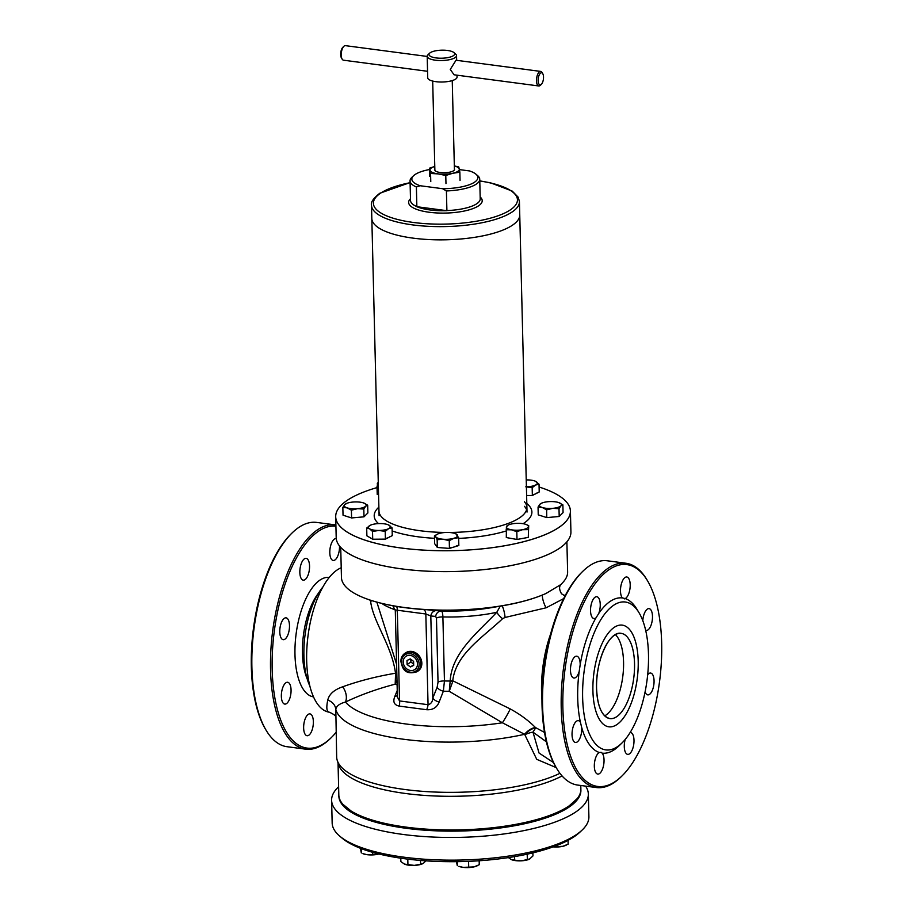 <?xml version="1.0" encoding="UTF-8"?>
<svg xmlns="http://www.w3.org/2000/svg" width="913" height="913" viewBox="0 0 913 913"><rect width="100%" height="100%" fill="white"/><g stroke="black" fill="none" stroke-linecap="round" stroke-linejoin="round"><path stroke-width="1.37" d="M289.489 625.553A11.002 4.691 97.5 0 0 286.077 617.839A11.002 4.691 97.5 0 0 279.777 631.956A11.002 4.691 97.5 0 0 283.19 639.671A11.002 4.691 97.5 0 0 289.489 625.553M309.553 566.06A11.002 4.691 97.5 0 0 306.14 558.345A11.002 4.691 97.5 0 0 299.841 572.451A11.002 4.691 97.5 0 0 303.264 580.166A11.002 4.691 97.5 0 0 309.553 566.06M336.269 538.659A11.002 4.691 97.5 0 0 336.098 538.636A11.002 4.691 97.5 0 0 329.798 552.742A11.002 4.691 97.5 0 0 333.211 560.456A11.002 4.691 97.5 0 0 339.51 546.339A11.002 4.691 97.5 0 0 339.499 545.963M313.364 721.612A11.002 4.691 97.5 0 0 309.941 713.898A11.002 4.691 97.5 0 0 303.641 728.003A11.002 4.691 97.5 0 0 307.065 735.718A11.002 4.691 97.5 0 0 313.364 721.612M291.064 689.988A11.002 4.691 97.5 0 0 287.652 682.273A11.002 4.691 97.5 0 0 281.352 696.379A11.002 4.691 97.5 0 0 284.765 704.094A11.002 4.691 97.5 0 0 291.064 689.988M336.064 732.374A111.9 47.659 -82.5 0 1 330.894 737.989L329.901 738.937A113.121 48.172 -82.5 0 1 305.684 749.174L287.036 746.708A113.121 48.172 -82.5 0 1 266.288 730.548L265.58 729.361A111.9 47.659 -82.5 0 1 251.337 666.924A111.9 47.659 -82.5 0 1 291.418 533.614L292.411 532.656A113.121 48.172 -82.5 0 1 316.64 522.419L335.288 524.884A113.121 48.172 -82.5 0 1 335.893 524.975M266.288 730.548A113.121 48.172 -82.5 0 1 251.897 667.426A113.121 48.172 -82.5 0 1 292.411 532.656M305.684 749.174A113.121 48.172 -82.5 0 1 270.545 669.891A113.121 48.172 -82.5 0 1 335.288 524.884M330.894 737.989A111.9 47.659 -82.5 0 1 272.188 669.674A111.9 47.659 -82.5 0 1 335.916 526.208M581.718 727.547A11.002 4.691 -82.5 0 1 581.752 728.357A11.002 4.691 -82.5 0 1 575.452 742.463A11.002 4.691 -82.5 0 1 572.04 734.748A11.002 4.691 -82.5 0 1 578.34 720.642A11.002 4.691 -82.5 0 1 580.428 722.331L581.718 727.547A78.267 33.336 97.5 0 0 599.316 752.506L601.165 752.335L602.146 753.145A78.267 33.336 97.5 0 0 618.786 746.058L621.764 743.182A74.592 31.772 97.5 0 0 648.481 654.301A74.592 31.772 97.5 0 0 638.997 612.68A74.592 31.772 97.5 0 0 602.215 617.496A74.592 31.772 97.5 0 0 582.631 697.646A74.592 31.772 97.5 0 0 621.764 743.182M602.146 753.145A11.002 4.691 -82.5 0 1 604.041 759.981A11.002 4.691 -82.5 0 1 597.753 774.087A11.002 4.691 -82.5 0 1 594.329 766.372A11.002 4.691 -82.5 0 1 599.316 752.506M630.118 732.546A11.002 4.691 -82.5 0 1 630.586 732.546A11.002 4.691 -82.5 0 1 633.999 740.26A11.002 4.691 -82.5 0 1 627.699 754.378A11.002 4.691 -82.5 0 1 624.287 746.663A11.002 4.691 -82.5 0 1 625.165 739.496M647.682 674.73A11.002 4.691 -82.5 0 1 650.649 673.052A11.002 4.691 -82.5 0 1 654.062 680.767A11.002 4.691 -82.5 0 1 647.774 694.873A11.002 4.691 -82.5 0 1 645.092 691.86M642.809 620.714A11.002 4.691 -82.5 0 1 649.075 608.617A11.002 4.691 -82.5 0 1 652.487 616.332A11.002 4.691 -82.5 0 1 646.199 630.438A11.002 4.691 -82.5 0 1 645.662 630.301M638.997 612.68L636.852 609.131A78.267 33.336 97.5 0 0 625.211 598.574L622.381 597.935A11.002 4.691 -82.5 0 1 620.486 591.11A11.002 4.691 -82.5 0 1 626.786 576.993A11.002 4.691 -82.5 0 1 630.198 584.708A11.002 4.691 -82.5 0 1 625.211 598.574L624.435 598.894M598.734 613.49L596.029 617.793A11.002 4.691 -82.5 0 1 593.941 618.535A11.002 4.691 -82.5 0 1 590.528 610.82A11.002 4.691 -82.5 0 1 596.828 596.714A11.002 4.691 -82.5 0 1 600.24 604.429A11.002 4.691 -82.5 0 1 598.734 613.49A78.267 33.336 97.5 0 1 622.381 597.935M580.177 664.755L579.184 671.477A11.002 4.691 -82.5 0 1 573.878 678.028A11.002 4.691 -82.5 0 1 570.465 670.313A11.002 4.691 -82.5 0 1 576.765 656.207A11.002 4.691 -82.5 0 1 580.177 663.922A11.002 4.691 -82.5 0 1 580.177 664.755A78.267 33.336 97.5 0 1 596.029 617.793M661.663 643.037A111.9 47.659 97.5 0 0 647.42 580.6A111.9 47.659 97.5 0 0 592.263 587.812A111.9 47.659 97.5 0 0 562.876 708.043A111.9 47.659 97.5 0 0 621.582 776.347A111.9 47.659 97.5 0 0 661.663 643.037M647.42 580.6L646.712 579.424A113.121 48.172 97.5 0 0 625.964 563.253A113.121 48.172 97.5 0 0 561.233 708.26A113.121 48.172 97.5 0 0 596.36 787.542A113.121 48.172 97.5 0 0 620.589 777.305L621.582 776.347M625.964 563.253L607.316 560.787A113.121 48.172 97.5 0 0 583.099 571.024A113.121 48.172 97.5 0 0 542.584 705.795A113.121 48.172 97.5 0 0 556.976 768.917A113.121 48.172 97.5 0 0 577.712 785.077L596.36 787.542M583.099 571.024L582.106 571.983A111.9 47.659 97.5 0 0 542.025 705.293A111.9 47.659 97.5 0 0 556.268 767.73L556.976 768.917M579.184 671.477A78.267 33.336 97.5 0 0 577.712 698.274A78.267 33.336 97.5 0 0 580.428 722.331M378.884 507.16A78.872 24.674 -1.4 0 0 378.518 523.606M392.145 530.921A78.872 24.674 -1.4 0 0 434.508 538.305M378.975 511.063A73.987 23.145 -1.4 0 0 445.875 532.462M526.584 509.785A73.987 23.145 -1.4 0 0 524.484 506.327M458.668 538.396A78.872 24.674 -1.4 0 0 506.144 530.978M523.092 523.697A78.872 24.674 -1.4 0 0 526.801 503.542M448.831 532.462A73.987 23.145 -1.4 0 0 526.904 507.445A73.987 23.145 -1.4 0 0 524.382 501.682M361.217 848.588L361.32 852.993L360.464 848.303M372.721 854.5L378.028 854.214A11.002 3.447 178.6 0 1 367.049 854.682A11.002 3.447 178.6 0 1 362.918 853.666L367.049 854.682L372.721 854.5L372.664 852.343M378.028 854.214L378.884 853.986A11.002 3.447 178.6 0 1 378.028 854.214M404.425 864.097L414.297 865.398A11.002 3.447 178.6 0 1 404.573 864.166L400.864 861.598L400.784 858.197M407.928 864.737L407.791 859.133M422.651 863.721L422.742 863.687A11.002 3.447 178.6 0 1 422.651 863.721A11.002 3.447 178.6 0 1 414.297 865.398L420.608 864.2L420.516 860.434M420.608 864.2L423.438 863.287L426.223 860.503M422.742 863.687L423.438 863.287M456.466 861.712L457.299 865.661L457.208 861.667M468.7 867.167L474.007 866.882A11.002 3.447 178.6 0 1 463.028 867.35L458.897 866.334A11.002 3.447 178.6 0 0 463.028 867.35L468.7 867.167L468.563 861.347M477.225 865.764A11.002 3.447 178.6 0 1 476.974 865.901A11.002 3.447 178.6 0 1 474.007 866.882L479.257 864.725L479.165 860.765M507.605 857.022L511.166 859.532L514.67 860.172L514.59 856.611M514.67 860.172L521.038 860.833L527.349 859.624L527.212 854.169M511.166 859.532L511.314 859.601A11.002 3.447 178.6 0 0 521.038 860.833A11.002 3.447 178.6 0 0 529.392 859.156L532.964 855.938L532.884 852.868M527.349 859.624L530.179 858.711M557.603 846.579L562.899 846.294A11.002 3.447 178.6 0 1 553.084 846.887L557.603 846.579L557.569 845.198M566.128 845.176A11.002 3.447 178.6 0 1 565.866 845.312A11.002 3.447 178.6 0 1 562.899 846.294L568.16 844.137L568.069 840.359M454.4 169.282A9.781 3.059 178.6 0 1 454.423 169.453A9.781 3.059 178.6 0 1 452.768 171.222M436.597 171.621A9.781 3.059 178.6 0 1 434.885 170.115A9.781 3.059 178.6 0 1 434.862 169.932L432.694 81.086M434.85 169.384A9.906 3.093 -1.4 0 0 434.759 170.058A9.906 3.093 -1.4 0 0 436.551 171.598A9.906 3.093 -1.4 0 0 452.814 171.199A9.906 3.093 -1.4 0 0 454.514 169.202A9.906 3.093 -1.4 0 0 454.412 168.905M445.772 175.479L452.802 173.265A14.676 4.588 -1.4 0 1 438.16 173.892A14.676 4.588 -1.4 0 1 430 170.252A14.676 4.588 -1.4 0 1 434.771 166.451L429.452 168.197L430.571 173.47L438.16 173.892L445.772 175.479L445.978 183.604M430.571 173.47L430.776 181.596M459.855 172.215L459.273 169.008A14.676 4.588 -1.4 0 1 452.802 173.265L459.855 172.215L460.049 180.352M454.332 165.972A14.676 4.588 -1.4 0 1 459.273 169.008L458.725 166.942L454.332 165.904M429.452 168.197L429.646 176.335M416.933 671.774A11.002 9.347 -123.3 0 0 420.756 663.888A11.002 9.347 -123.3 0 0 415.118 653.845A11.002 9.347 -123.3 0 0 404.836 653.388C402.188 655.26 400.875 657.942 400.887 661.457C402.177 667.095 404.06 675.723 416.933 671.774L418.017 671.066A11.002 9.347 -123.3 0 0 421.84 663.18A11.002 9.347 -123.3 0 0 416.202 653.137A11.002 9.347 -123.3 0 0 405.92 652.681L404.836 653.388A11.002 9.347 -123.3 0 0 401.012 661.286M403.215 661.742L403.215 661.742A7.955 6.756 56.7 0 1 406.411 656.036L406.411 656.036M413.966 657.029L413.966 657.029A7.955 6.756 56.7 0 1 417.469 663.625L417.469 663.625M407.152 669.161L406.936 669.001A7.943 6.745 -123.3 0 0 414.068 669.948A7.943 6.745 -123.3 0 0 417.481 663.877A7.943 6.745 -123.3 0 0 413.749 656.869A7.943 6.745 -123.3 0 0 406.616 655.933A7.943 6.745 -123.3 0 0 403.215 661.993A7.943 6.745 -123.3 0 0 406.936 669.001L407.152 669.161A7.955 6.756 56.7 0 0 413.863 670.051L414.274 669.845A7.955 6.756 56.7 0 0 417.481 664.139M406.73 668.852A7.955 6.756 56.7 0 1 403.226 662.256M406.833 655.831A7.955 6.756 56.7 0 1 413.543 656.721M410.245 658.912L407.004 660.498L407.107 664.516L410.439 666.958L413.68 665.383L413.589 661.366L410.245 658.912M413.669 664.835L410.439 666.958M410.816 659.334L410.884 662.028L413.657 664.059M410.884 662.028L407.107 664.516M559.943 773.322A122.285 38.255 178.6 0 1 404.938 789.517A122.285 38.255 178.6 0 1 337.228 760.346L338.552 764.615A121.064 37.878 -1.4 0 0 405.589 793.5A121.064 37.878 -1.4 0 0 562.066 775.924M338.038 762.96L338.814 794.961A121.064 37.878 -1.4 0 0 342.797 804.216A121.064 37.878 -1.4 0 0 406.411 827.167A121.064 37.878 -1.4 0 0 568.445 806.339A121.064 37.878 -1.4 0 0 577.358 798.487A121.064 37.878 -1.4 0 0 580.873 789.037L580.794 785.488M592.914 690.879A51.288 21.844 -82.5 0 1 606.392 635.768A51.288 21.844 -82.5 0 1 631.67 632.458A51.288 21.844 -82.5 0 1 638.198 661.08A51.288 21.844 -82.5 0 1 619.824 722.183A51.288 21.844 -82.5 0 1 592.914 690.879M615.43 634.626A42.979 18.306 -82.5 0 1 623.556 662.039A42.979 18.306 -82.5 0 1 604.703 715.872M634.524 663.489A42.979 18.306 -82.5 0 1 609.93 718.588A42.979 18.306 -82.5 0 1 596.577 688.459A42.979 18.306 -82.5 0 1 621.182 633.36A42.979 18.306 -82.5 0 1 634.524 663.489A42.991 18.306 97.5 0 0 614.552 635.163A42.991 18.306 97.5 0 0 596.577 688.459A42.991 18.306 97.5 0 0 616.549 716.796A42.991 18.306 97.5 0 0 634.535 663.489A42.979 18.306 97.5 0 0 621.182 633.36C609.199 630.609 595.402 661.469 596.577 688.459C597.456 706.525 601.907 716.568 609.93 718.588A42.979 18.306 97.5 0 0 634.524 663.489M541.957 699.792A73.371 31.247 -82.5 0 1 541.546 691.803A73.371 31.247 -82.5 0 1 550.665 633.884M322.917 586.968A59.927 25.518 97.5 0 0 309.838 686.005M341.222 567.783A73.371 31.247 -82.5 0 0 337.365 569.815A73.371 31.247 -82.5 0 0 306.677 660.795A73.371 31.247 -82.5 0 0 328.954 712.151L329.342 712.208C334.067 714.331 336.224 716.066 335.801 717.39M563.618 595.15L564.953 595.413A7.338 6.882 104.3 0 1 563.903 595.242L561.495 593.758C559.133 589.49 558.984 586.386 561.027 584.457L563.013 582.277A113.121 35.39 -1.4 0 0 567.624 571.903L566.882 541.854M340.72 547.378L341.451 577.427A113.121 35.39 -1.4 0 0 362.153 597.113A113.121 35.39 -1.4 0 0 404.607 607.522A113.121 35.39 -1.4 0 0 546.042 593.45L561.027 584.457M328.954 712.151C326.614 711.444 326.215 707.427 327.756 700.123C329.125 694.222 334.078 689.783 342.637 686.804C358.809 680.972 376.407 676.453 395.409 673.246L395.397 672.504C391.54 645.023 373.086 621.981 370.61 601.256L369.491 599.579M556.188 767.605L536.73 759.331L524.621 734.292L502.39 722.776L449.219 691.301L452.722 681.555A7.338 2.362 7.4 0 0 450.189 681.041L450.2 680.733C451.798 652.692 478.115 632.195 496.763 612.303L500.29 606.141M397.109 684.761A83.859 26.237 178.6 0 1 395.181 684.168C377.035 688.927 360.452 694.884 345.445 702.051C339.636 703.592 336.418 706.034 335.801 709.367L336.669 756.98A122.285 38.255 178.6 0 0 337.228 760.346M563.686 598.608L546.168 607.773L505.037 617.473L502.607 618.672C483.799 636.589 456.249 653.56 452.825 680.082L452.848 680.824L510.241 708.933C520.125 714.331 528.524 720.54 535.463 727.535L544.513 732.431M546.385 741.813L532.998 732.146L539.035 753.02L553.483 762.572M535.817 727.889A12.234 1.529 -63.3 0 0 532.998 732.146A12.234 5.227 -14.3 0 0 524.975 734.703A12.234 7.053 135.8 0 1 535.817 727.889M534.858 597.81A112.151 35.082 178.6 0 1 503.029 605.673A112.151 35.082 178.6 0 1 407.62 608.001L441.356 611.037C442.234 611.345 442.748 613.308 442.885 616.926A6.117 1.917 -1.4 0 0 436.471 618.112L438.035 682.148L437.133 687.261A6.117 2.853 21.9 0 0 443.353 691.198L439.153 701.994C436.962 707.529 432.796 710.109 426.645 709.721L399.186 706.091C394.051 704.984 392.636 701.675 394.941 696.163L397.246 690.49M436.471 618.112L435.672 616.423L430.81 615.967L425.835 613.993L397.315 610.226C395.306 609.816 394.77 610.192 395.706 611.333M392.841 605.753L395.295 610.489L397.406 697.11L399.529 700.933L428.049 704.699C431.004 703.991 432.602 701.766 432.808 698.046A6.117 2.83 -158.2 0 0 439.153 701.994M545.072 593.884L546.042 593.45M376.852 602.124L396.607 664.344M438.035 682.148A6.117 1.917 178.6 0 1 444.448 680.961A79.488 24.868 -1.4 0 0 450.189 681.041L449.219 691.301A83.859 26.237 178.6 0 1 443.353 691.198L444.448 680.961L442.885 616.926A79.488 24.868 178.6 0 0 496.763 612.303A7.338 1.952 -131.6 0 0 502.607 618.672M450.2 680.733A7.338 2.283 176.9 0 1 452.848 680.824L452.722 681.555M501.99 605.844A7.338 1.255 -101.9 0 1 505.037 617.473M542.562 594.945A7.338 1.495 -108.1 0 0 543.201 600.743A7.338 1.495 -108.1 0 0 546.168 607.773M372.105 600.731A7.338 4.816 -7.6 0 1 370.61 601.256M396.847 674.045A7.338 1.506 -7.1 0 0 395.557 674.011L395.409 673.246A7.338 2.442 179.8 0 1 396.835 673.543M395.557 674.011L395.181 684.168L396.995 679.934M510.241 708.933A12.234 1.096 120 0 1 502.39 722.776A115.734 36.212 -1.4 0 1 345.445 702.051A12.234 7.977 67.4 0 0 342.637 686.804M535.463 727.535A12.234 7.007 136.2 0 0 524.621 734.292A122.285 38.255 178.6 0 1 335.801 709.367A12.234 10.499 3.7 0 0 327.756 700.123M396.413 606.38A6.117 2.499 -79.2 0 1 397.315 610.226L399.529 700.933A6.117 2.819 -90.1 0 1 399.186 706.091M397.372 695.603A6.117 2.83 21.8 0 1 394.941 696.163M423.632 609.679A6.117 2.705 -85.8 0 1 425.835 613.993L428.049 704.699A6.117 2.34 -75.1 0 1 426.645 709.721M436.551 610.592A6.117 5.535 -84.5 0 0 430.81 615.967L432.808 698.046L437.133 687.261M545.643 593.633L545.643 593.633C534.151 598.734 519.942 602.751 503.029 605.673L491.571 607.636A85.126 26.625 -1.4 0 1 441.356 611.037A6.117 5.535 -84.9 0 0 435.672 616.423M389.988 536.604A11.002 3.447 178.6 0 1 386.838 538.156M341.953 504.524A117.4 36.725 -1.4 0 0 341.941 504.524A117.4 36.725 -1.4 0 0 335.687 516.781L336.201 537.654A117.4 36.725 -1.4 0 0 343.048 549.592L343.06 549.603A117.389 36.725 -1.4 0 0 343.06 549.603A117.389 36.725 -1.4 0 0 445.989 571.629A117.389 36.725 -1.4 0 0 564.656 544.182A117.389 36.725 -1.4 0 0 564.668 544.182M343.048 549.592A117.4 36.725 -1.4 0 0 445.989 571.618A117.4 36.725 -1.4 0 0 564.668 544.171A117.4 36.725 -1.4 0 0 570.922 531.925L570.42 511.04A117.4 36.725 -1.4 0 0 563.572 499.114A117.4 36.725 -1.4 0 0 563.561 499.103A117.389 36.725 -1.4 0 0 539.104 487.028M335.687 516.781A117.4 36.725 -1.4 0 0 445.476 550.744A117.4 36.725 -1.4 0 0 570.42 511.04M377.046 487.588A117.389 36.725 -1.4 0 0 341.953 504.512A117.389 36.725 -1.4 0 0 445.476 550.722A117.389 36.725 -1.4 0 0 563.561 499.103L563.572 499.114M457.151 545.472A11.002 3.447 178.6 0 1 449.424 547.868M436.38 545.974A11.002 3.447 178.6 0 1 435.752 544.616M536.947 492.963A11.002 3.447 178.6 0 1 533.797 494.504M413.133 238.145A73.987 23.145 178.6 0 1 371.819 218.469A73.987 23.145 -1.4 0 0 413.133 238.145A73.987 23.145 -1.4 0 0 519.748 214.852A73.987 23.145 178.6 0 1 413.133 238.145M429.487 169.533A33.016 10.328 -1.4 0 0 415.232 174.429A33.016 10.328 -1.4 0 0 413.6 175.695L411.911 177.293A34.854 10.899 -1.4 0 0 410.051 180.934A34.854 10.899 -1.4 0 0 416.385 186.982L416.864 206.715A34.854 10.899 -1.4 0 0 446.902 210.686L446.411 190.943A34.854 10.899 -1.4 0 0 476.152 184.209A34.854 10.899 -1.4 0 0 479.736 179.233A34.854 10.899 -1.4 0 0 477.704 175.684L475.935 174.178A33.016 10.328 -1.4 0 0 469.533 170.936L459.399 169.601M413.6 175.695A33.016 10.328 -1.4 0 0 420.174 185.738L416.385 186.982M446.411 190.943L442.543 188.694L420.174 185.738M442.543 188.694A33.016 10.328 -1.4 0 0 475.935 174.178M416.864 206.715L446.902 210.686M582.06 830.134L579.801 832.257A125.96 39.407 178.6 0 1 404.984 858.779A125.96 39.407 178.6 0 1 342.01 838.066L339.647 836.057A128.402 40.172 -1.4 0 0 403.854 857.17A128.402 40.172 -1.4 0 0 582.06 830.134A128.402 40.172 -1.4 0 0 588.896 816.724L588.337 794.048A128.402 40.172 178.6 0 1 403.295 834.482A128.402 40.172 178.6 0 1 331.613 800.324A128.402 40.172 178.6 0 1 338.62 786.755M331.613 800.324L332.161 823.001A128.402 40.172 -1.4 0 0 339.647 836.057M338.849 795.543A121.064 37.878 -1.4 0 0 406.433 828.331A121.064 37.878 -1.4 0 0 580.873 789.619M585.575 786.116A128.402 40.172 178.6 0 1 588.337 794.048M457.014 75.174L457.059 77.069A14.676 4.588 -1.4 0 1 435.912 81.679A14.676 4.588 -1.4 0 1 427.718 77.776L427.193 56.298A14.676 4.588 -1.4 0 0 435.387 60.201A14.676 4.588 -1.4 0 0 456.534 55.579A14.676 4.588 -1.4 0 0 455.678 54.095L453.909 52.577A12.839 4.017 -1.4 0 0 447.484 50.466A12.839 4.017 -1.4 0 0 429.669 53.171A12.839 4.017 -1.4 0 0 436.152 57.93A12.839 4.017 -1.4 0 0 450.36 57.005A12.839 4.017 -1.4 0 0 453.909 52.577M427.193 56.446L345.434 45.65A7.338 3.127 97.5 0 0 343.859 46.312A7.338 3.127 97.5 0 0 341.234 55.054A7.338 3.127 97.5 0 0 342.17 59.151A7.338 3.127 97.5 0 0 343.516 60.201L427.558 71.294M342.17 59.151L341.451 57.964A6.117 2.602 -82.5 0 1 340.675 54.552A6.117 2.602 -82.5 0 1 342.866 47.271L343.859 46.312M540.69 71.419L456.021 60.247L450.257 69.445L454.103 74.798L538.773 85.97A7.338 3.127 -82.5 0 1 536.49 80.823A7.338 3.127 -82.5 0 1 540.69 71.419A7.338 3.127 -82.5 0 1 542.037 72.469L542.744 73.656A6.117 2.602 97.5 0 0 539.731 74.044A6.117 2.602 97.5 0 0 538.122 80.618A6.117 2.602 97.5 0 0 541.329 84.35A6.117 2.602 97.5 0 0 543.52 77.069A6.117 2.602 97.5 0 0 542.744 73.656M541.329 84.35L540.336 85.308A7.338 3.127 -82.5 0 1 538.773 85.97M429.669 53.171L427.969 54.769A14.676 4.588 -1.4 0 0 427.193 56.298M378.37 486.469L377.023 486.618L377.217 494.401L378.575 494.641M377.023 486.618L378.279 482.326M378.279 482.406A11.002 3.447 -1.4 0 0 377.297 483.696A11.002 3.447 -1.4 0 0 378.347 485.305M351.391 510.173L347.1 507.868A11.002 3.447 -1.4 0 0 357.576 508.678A11.002 3.447 -1.4 0 0 365.725 506.19A11.002 3.447 -1.4 0 0 364.23 503.189A11.002 3.447 -1.4 0 0 363.374 502.869L367.677 505.186L365.725 506.19L363.808 509.055L357.576 508.678L351.391 510.173L351.585 517.945L343.037 515.194L342.843 507.423L344.76 504.547L346.712 503.542M363.374 502.869A11.002 3.447 -1.4 0 0 352.897 502.059A11.002 3.447 -1.4 0 0 346.153 503.622A11.002 3.447 -1.4 0 0 344.76 504.547A11.002 3.447 -1.4 0 0 347.1 507.868L342.843 507.423M363.808 509.055L364.002 516.826L351.585 517.945M367.677 505.186L367.871 512.958L364.002 516.826M385.206 531.355L378.838 530.464A11.002 3.447 -1.4 0 0 388.618 528.673A11.002 3.447 -1.4 0 0 389.143 525.226A11.002 3.447 -1.4 0 0 388.345 524.838L392.076 527.862L388.618 528.673L385.206 531.355L385.4 539.126L372.709 539.218L366.878 535.817L366.695 528.045L370.233 525.295M372.515 531.446L369.582 528.81A11.002 3.447 -1.4 0 0 378.838 530.464L372.515 531.446L372.709 539.218M392.076 527.862L392.259 535.634L385.4 539.126M388.345 524.838A11.002 3.447 -1.4 0 0 379.876 523.571A11.002 3.447 -1.4 0 0 370.279 525.272A11.002 3.447 -1.4 0 0 370.096 525.363A11.002 3.447 -1.4 0 0 369.582 528.81L366.695 528.045M455.941 533.934L458.646 537.757L458.84 545.529L449.436 548.416L437.338 547.469L434.634 543.646L434.44 535.874L437.441 534.139A11.002 3.447 -1.4 0 0 435.775 536.855L434.44 535.874M458.646 537.757L453.932 538.271L449.253 540.644L449.436 548.416M449.253 540.644L443.17 539.241L437.144 539.697L437.338 547.469M437.144 539.697L435.775 536.855A11.002 3.447 -1.4 0 0 443.17 539.241A11.002 3.447 -1.4 0 0 453.932 538.271A11.002 3.447 -1.4 0 0 457.276 534.915A11.002 3.447 -1.4 0 0 455.507 533.694A11.002 3.447 -1.4 0 0 449.869 532.53A11.002 3.447 -1.4 0 0 439.119 533.5A11.002 3.447 -1.4 0 0 437.441 534.139M526.641 524.701L528.707 525.637L528.285 537.392L516.998 539.469L506.304 537.552L506.395 526.847L508.301 525.032A11.002 3.447 -1.4 0 0 506.395 526.847A11.002 3.447 -1.4 0 0 511.44 529.802L506.122 529.78M528.707 525.637L528.285 537.392M528.102 529.62L522.43 529.723L516.804 531.686L516.998 539.469M516.804 531.686L511.44 529.802A11.002 3.447 -1.4 0 0 522.43 529.723A11.002 3.447 -1.4 0 0 528.376 526.687A11.002 3.447 -1.4 0 0 526.379 524.587A11.002 3.447 -1.4 0 0 523.332 523.742A11.002 3.447 -1.4 0 0 512.341 523.822A11.002 3.447 -1.4 0 0 508.301 525.032M562.876 504.832L560.924 505.836A11.002 3.447 -1.4 0 0 559.429 502.835A11.002 3.447 -1.4 0 0 558.585 502.527L562.876 504.832L563.07 512.604L559.201 516.484L546.784 517.603L538.236 514.852L538.054 507.069L539.96 504.204L541.911 503.2M558.585 502.527A11.002 3.447 -1.4 0 0 548.097 501.705A11.002 3.447 -1.4 0 0 541.352 503.28L541.112 503.394M546.602 509.831L542.299 507.514A11.002 3.447 -1.4 0 0 552.776 508.336A11.002 3.447 -1.4 0 0 560.924 505.836L559.007 508.701L552.776 508.336L546.602 509.831L546.784 517.603M541.352 503.28A11.002 3.447 -1.4 0 0 539.96 504.204A11.002 3.447 -1.4 0 0 542.299 507.514L538.054 507.069M559.007 508.701L559.201 516.484M526.402 486.812A11.002 3.447 -1.4 0 0 535.577 485.031A11.002 3.447 -1.4 0 0 536.102 481.573A11.002 3.447 -1.4 0 0 535.303 481.185L539.035 484.21L535.577 485.031L532.165 487.713L532.359 495.485L526.607 495.519M532.165 487.713L525.797 486.823M539.035 484.21L539.218 491.981L532.359 495.485M535.303 481.185A11.002 3.447 -1.4 0 0 526.835 479.918A11.002 3.447 -1.4 0 0 526.23 479.93M307.202 678.952A53.319 22.711 -82.5 0 1 302.465 653.252A53.319 22.711 -82.5 0 1 318.534 593.096M313.501 696.881A60.247 25.655 -82.5 0 1 294.979 654.678A60.247 25.655 -82.5 0 1 329.273 577.415M419.124 664.093A9.781 8.308 -123.3 0 0 410.12 653.651A9.781 8.308 -123.3 0 0 401.572 661.777A9.781 8.308 -123.3 0 0 410.576 672.23A9.781 8.308 -123.3 0 0 419.124 664.093M362.153 597.113C374.227 602.135 389.383 605.764 407.62 608.001A112.151 35.082 178.6 0 1 375.448 601.713M395.238 609.793A79.488 24.868 178.6 0 1 381.839 603.425M410.097 182.703A72.024 22.528 -1.4 0 0 380.812 193.031A72.024 22.528 -1.4 0 0 413.623 222.487A72.024 22.528 -1.4 0 0 510.025 210.093A72.024 22.528 -1.4 0 0 479.781 180.991M379.089 515.719L371.5 205.231A73.987 23.145 -1.4 0 0 412.802 224.918A73.987 23.145 -1.4 0 0 511.828 212.181A73.987 23.145 -1.4 0 0 519.429 201.613L518.207 197.208L512.239 191.102L490.749 182.885L479.77 180.865M446.891 210.561A34.854 10.899 -1.4 0 0 476.632 203.827A34.854 10.899 -1.4 0 0 480.215 198.851L479.736 179.233M410.485 198.714A36.805 11.515 -1.4 0 0 431.472 212.524A36.805 11.515 -1.4 0 0 478.435 205.916A36.805 11.515 -1.4 0 0 480.17 197.003M410.051 180.934L410.53 200.552A34.854 10.899 -1.4 0 0 416.864 206.6M476.974 865.901L477.659 865.558M565.866 845.312L566.562 844.982M352.646 812.25L342.797 804.216M563.492 595.093L565.352 595.344M567.92 806.989L577.358 798.487M519.429 201.613L527.018 512.102M371.5 205.231C370.541 202.389 373.303 198.395 379.774 193.259L410.097 182.577M456.648 60.326L456.534 55.579M454.423 169.453L452.243 80.606M455.507 533.694L456.295 534.025M526.379 524.587L527.098 524.895"/></g></svg>
